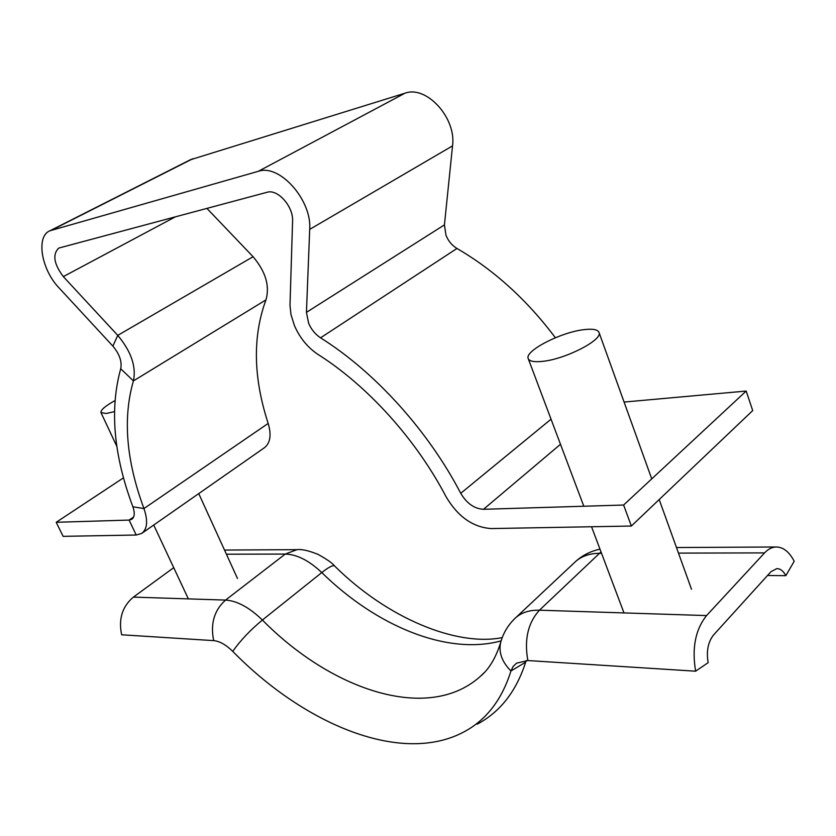 <?xml version="1.0" encoding="UTF-8"?>
<svg xmlns="http://www.w3.org/2000/svg" width="836" height="836" viewBox="0 0 836 836"><rect width="100%" height="100%" fill="white"/><g stroke="black" fill="none" stroke-linecap="round" stroke-linejoin="round"><path stroke-width="1.25" d="M560.496 444.292L483.501 509.291C474.315 508.748 466.728 503.408 460.74 493.303C428.022 430.456 374.747 371.801 320.554 337.828C315.329 334.39 311.358 329.541 308.63 323.281L306.446 312.35L309.696 229.388C312.047 200.138 279.537 163.584 258.314 171.317L49.941 230.767C35.697 236.306 41.382 269.662 58.98 287.814L112.881 346.125C119.527 354.088 122.14 361.633 120.718 368.76C109.537 409.191 113.591 455.202 132.893 506.783C135.014 512.959 134.627 517.139 131.722 519.323L129.12 520.076L56.221 522.291L63.097 536.346L136.195 535.019L129.12 520.076L133.635 516.972M190.253 159.822L404.917 93.224C426.506 85.011 456.56 118.075 452.537 145.882L444.428 224.884L445.964 235.209C448.315 241.04 451.983 245.46 456.978 248.47C493.971 269.976 526.784 299.737 555.397 337.734M624.095 402.064L746.182 391.049L752.713 410.58L631.347 526.032L491.171 528.571C472.873 527.276 457.835 516.648 446.037 496.678C416.035 439.328 367.568 385.814 318.056 354.454C307.742 347.609 299.873 338.005 294.45 325.643L290.98 314.576L289.987 305.391L292.579 221.185C293.582 206.638 277.667 188.675 267.029 192.29L58.729 248.093C52.323 254.426 53.849 263.936 63.327 276.611L117.761 335.382C131.2 351.517 136.425 366.69 133.415 380.913C122.673 418.031 126.184 460.573 143.959 508.56C148.129 520.838 147.355 529.146 141.629 533.472L136.195 535.019M123.519 477.816L56.221 522.291M142.183 533.086L264.124 447.939C270.279 443.331 271.627 435.159 268.178 423.424C253.256 377.611 252.514 336.438 265.952 299.894C269.955 285.975 265.66 271.585 253.078 256.725L206.9 208.373M631.347 526.032L623.625 505.028L746.182 391.049M483.501 509.291L623.625 505.028M708.155 662.655L695.625 671.193C691.748 648.14 695.395 629.602 706.556 615.578L764.564 552.899C768.065 549.168 771.837 547.204 775.881 546.984C783.113 546.963 789.215 551.718 794.2 561.249L785.84 575.67C783.363 570.988 780.354 568.647 776.801 568.626L770.98 571.678L713.526 635.005C708.029 642.048 706.232 651.265 708.155 662.655M526.293 660.503L525.666 662.185L510.942 670.995L513.105 666.511L516.575 663.157L527.861 660.555L695.625 671.193M767.521 575.492L785.84 575.67M500.983 641.348L500.701 642.341C498.475 652.237 501.882 661.788 510.942 670.995C501.893 699.847 486.144 720.193 463.708 732.022C401.28 765.17 304.471 724.645 232.732 651.359C226.002 644.765 219.649 641.191 213.682 640.627L121.648 634.785C118.346 619.1 122.265 606.539 133.384 597.113L173.721 567.665M525.666 662.185C516.24 691.424 500.085 712.094 477.189 724.185M583.518 329.708C592.463 328.569 597.615 329.447 598.984 332.341C603.331 339.635 565.732 359.114 542.668 361.351C534.267 362.26 529.46 361.351 528.237 358.623C524.235 351.151 560.287 332.414 583.518 329.708M114.396 411.646L106.193 413.506L100.978 412.576C100.529 410.068 105.169 406.077 114.877 400.622M456.978 248.47L320.554 337.828M404.917 93.224L258.314 171.317M192.844 158.725L51.56 230.172M175.508 216.775L63.327 276.611M268.178 423.424L143.959 508.56L132.893 506.783M265.952 299.894L133.415 380.913L120.718 368.76M112.881 346.125L117.761 335.382L253.078 256.725M452.537 145.882L309.696 229.388M444.428 224.884L306.446 312.35M551.049 419.191L460.74 493.303M527.861 660.555C524.099 639.655 527.955 622.872 539.45 610.196L601.011 551.896M574.301 562.722L575.743 561.374C581.825 556.107 589.704 553.411 599.391 553.307L601.544 553.296M678.487 553.108L764.564 552.899M514.453 618.891L515.854 617.585C521.831 612.433 529.69 609.966 539.45 610.196L706.556 615.578M484.138 672.729L480.063 676.617C428.293 722.889 331.767 690.536 262.399 620.03L321.787 572.555C328.747 567.09 333.021 564.896 334.609 566.003C332.414 563.14 326.876 559.263 318.014 554.372C308.662 550.6 301.639 549.022 296.968 549.66L224.508 550.057M232.732 651.359C240.36 640.543 250.257 630.093 262.399 620.03C249.358 607.448 237.079 600.791 225.563 600.081L285.264 554.069L226.399 554.205M501.13 640.867C446.8 655.748 375.855 625.704 321.787 572.555C309.048 560.538 296.874 554.383 285.264 554.069L296.968 549.66M213.682 640.627C210.254 623.76 214.215 610.238 225.563 600.081L133.384 597.113M49.941 230.767L191.141 159.373M676.481 547.538L775.881 546.984M484.18 672.677L480.063 676.617C489.008 669.281 495.884 657.859 500.701 642.341C503.376 632.664 508.434 624.419 515.854 617.585L575.743 561.374C582.671 555.208 590.749 551.133 599.976 549.147M502.237 637.607C456.623 646.761 387.319 618.274 334.609 566.003M598.984 332.341L651.746 478.871M659.196 499.541L691.497 589.244M528.237 358.623L583.821 506.24M591.543 526.753L623.781 612.38M100.978 412.576L116.894 446.508M153.719 525.029L188.361 598.879M198.738 493.595L237.487 578.491"/></g></svg>
